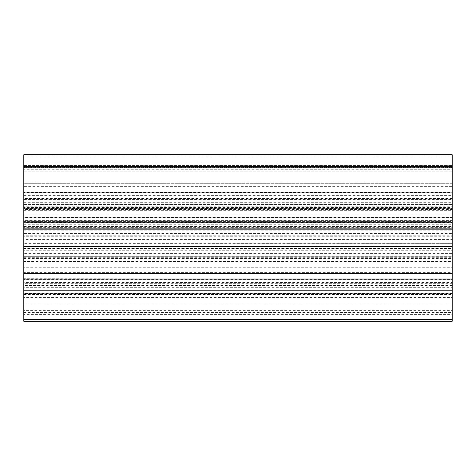 <?xml version="1.0" encoding="UTF-8"?>
<svg xmlns="http://www.w3.org/2000/svg" width="476" height="476" viewBox="0 0 476 476"><rect width="100%" height="100%" fill="white"/><g stroke="black" fill="none" stroke-linecap="round" stroke-linejoin="round"><path stroke-width="0.36" stroke-dasharray="2.38 1.78" d="M452.2 199.194L23.8 199.141L23.8 199.456L452.2 199.194L452.2 195.606L452.2 206.739L23.8 206.739L23.8 199.194M23.8 169.73L23.8 192.768L23.8 154.736L23.8 169.73L452.2 169.73L452.2 171.872L452.2 154.736L452.2 192.768L452.2 165.446L452.2 169.73L23.8 169.73M23.8 192.768L23.8 208.286L23.8 192.768L452.2 192.768L452.2 208.286L452.2 192.768L23.8 192.768M23.8 168.088L23.8 154.736L452.2 154.736L452.2 168.088L23.8 168.088L23.8 314.398L452.2 314.398L452.2 321.264M23.8 321.264L23.8 314.398M23.8 278.27L23.8 279.602L452.2 279.602L452.2 277.978L23.8 278.27L23.8 282.554L452.2 282.554L452.2 285.475L23.8 285.475L23.8 282.554M23.8 285.475L23.8 287.331L452.2 287.331L452.2 290.259L23.8 290.259L23.8 287.331M23.8 290.259L23.8 294.329L452.2 294.329L452.2 293.543L23.8 293.543L23.8 294.329M23.8 293.543L23.8 279.602M23.8 269.85L23.8 273.688L23.8 272.617L452.2 272.617L452.2 269.85L23.8 269.85L23.8 253.803L452.2 253.803L452.2 245.997L23.8 245.997L23.8 253.803M23.8 245.997L23.8 227.76L452.2 227.76L452.2 226.04L452.2 226.475L23.8 226.475L23.8 226.04L23.8 227.76M23.8 226.475L23.8 230.777L452.2 230.777L452.2 236.762L23.8 236.762L23.8 230.777M23.8 236.762L23.8 250.703L452.2 250.703L452.2 253.631L23.8 253.631L23.8 250.703M23.8 253.631L23.8 257.7L452.2 257.7L452.2 256.915L23.8 256.915L23.8 257.7M23.8 256.915L23.8 255.059L452.2 255.059L452.2 253.988L23.8 253.988L23.8 255.059M23.8 254.279L23.8 258.563L452.2 258.563L452.2 261.485L23.8 261.485L23.8 258.563M23.8 261.485L23.8 272.617M23.8 243.379L23.8 243.069L452.2 243.331L23.8 243.379L23.8 248.537L452.2 248.537L452.2 250.084L23.8 250.084L23.8 248.537M23.8 250.084L23.8 256.338L452.2 256.183L452.2 262.08L23.8 262.08L23.8 256.183M23.8 262.08L23.8 267.744L452.2 267.744L452.2 283.672L23.8 283.672L23.8 267.744M23.8 283.672L23.8 297.613L452.2 297.613L452.2 304.051L23.8 304.051L23.8 297.613M23.8 304.051L23.8 312.494L452.2 312.494L452.2 310.608L23.8 310.608L23.8 312.494M23.8 310.608L23.8 167.772L452.2 167.772L452.2 162.875L452.2 167.26L23.8 167.26L23.8 162.875L23.8 167.772M23.8 182.01L23.8 162.875L23.8 183.682L452.2 183.682L452.2 198.528L23.8 198.528L23.8 183.682L452.2 183.682L452.2 162.875L452.2 182.01L23.8 182.01L23.8 186.64L452.2 186.64L452.2 182.01M23.8 198.528L23.8 202.675L452.2 202.675L452.2 210.332L23.8 210.332L23.8 202.675M23.8 210.332L23.8 225.065L452.2 225.065L452.2 226.421L23.8 226.421L23.8 225.065M23.8 226.421L23.8 228.313L452.2 228.313L452.2 227.623L23.8 227.623L23.8 228.313M23.8 227.623L23.8 217.782L23.8 222.298L452.2 222.298L452.2 222.625L23.8 222.625L23.8 222.298M23.8 222.59L23.8 221.637L452.2 221.637L452.2 222.102L23.8 222.102L23.8 221.637M23.8 222.102L23.8 233.056L452.2 233.056L452.2 234.055L23.8 234.055L23.8 233.056M23.8 234.055L23.8 235.007L452.2 235.007L452.2 235.787L23.8 235.787L23.8 235.007M23.8 235.787L23.8 243.331M23.8 199.141L23.8 193.988L452.2 193.988L452.2 192.435L23.8 192.435L23.8 193.988M23.8 192.435L23.8 186.64M23.8 167.26L23.8 233.418L452.2 233.418L452.2 239.565L23.8 239.565L23.8 233.418M23.8 239.565L23.8 248.359L452.2 248.359L452.2 246.633L23.8 246.633L23.8 248.359M23.8 246.633L23.8 234.138L452.2 234.138L452.2 228.236L23.8 228.236L23.8 234.138M23.8 228.236L23.8 217.461L452.2 217.461L452.2 216.098L23.8 216.098L23.8 217.461M23.8 216.098L23.8 214.212L452.2 214.212L452.2 214.896L23.8 214.896L23.8 214.212M23.8 214.896L23.8 224.737L23.8 220.227L452.2 220.227L452.2 224.737L452.2 214.896M23.8 219.93L23.8 220.882L452.2 220.882L452.2 219.93L23.8 219.894L23.8 220.227M23.8 220.418L23.8 209.464L452.2 209.464L452.2 220.418L23.8 220.418L23.8 220.882M23.8 208.47L23.8 207.518L452.2 207.518L452.2 208.47L23.8 208.47L23.8 209.464M23.8 206.739L23.8 207.518M452.2 272.617L452.2 261.485M452.2 258.563L452.2 254.279M452.2 255.059L452.2 256.915M452.2 257.7L452.2 253.631M452.2 250.703L452.2 236.762M452.2 230.777L452.2 226.475M452.2 227.76L452.2 245.997M452.2 253.803L452.2 269.85M452.2 279.602L452.2 293.543M452.2 294.329L452.2 290.259M452.2 287.331L452.2 285.475M452.2 282.554L452.2 278.27M452.2 314.398L452.2 168.088M452.2 207.518L452.2 206.739M452.2 209.464L452.2 208.47M452.2 220.882L452.2 220.418M452.2 220.227L452.2 219.93M452.2 214.212L452.2 216.098M452.2 217.461L452.2 228.236M452.2 234.138L452.2 246.633M452.2 248.359L452.2 239.565M452.2 233.418L452.2 167.26M452.2 186.64L452.2 192.435M452.2 193.988L452.2 199.141M452.2 243.331L452.2 235.787M452.2 235.007L452.2 234.055M452.2 233.056L452.2 222.102M452.2 221.637L452.2 222.59M452.2 222.298L452.2 227.623M452.2 228.313L452.2 226.421M452.2 225.065L452.2 210.332M452.2 202.675L452.2 198.528M452.2 167.772L452.2 310.608M452.2 312.494L452.2 304.051M452.2 297.613L452.2 283.672M452.2 267.744L452.2 262.08M452.2 256.183L452.2 250.084M452.2 248.537L452.2 243.379M23.8 162.875L452.2 162.875L23.8 162.875M23.8 171.872L452.2 171.872L23.8 171.872M23.8 165.446L452.2 165.446L23.8 165.446M452.2 154.736L23.8 154.736L452.2 154.736M452.2 208.286L23.8 208.286L452.2 208.286M452.2 167.588L23.8 167.588L452.2 167.588M452.2 156.878L23.8 156.878L452.2 156.878M452.2 183.682L23.8 183.682M23.8 204.519L452.2 204.519L23.8 204.519M23.8 199.456L452.2 199.456M23.8 195.606L452.2 195.606M23.8 214.176L452.2 214.176M23.8 224.737L452.2 224.737M23.8 243.069L452.2 243.069M23.8 246.913L452.2 246.913M23.8 228.349L452.2 228.349M23.8 217.782L452.2 217.782M23.8 256.338L452.2 256.338M23.8 222.625L452.2 222.625M23.8 221.602L452.2 221.602M23.8 219.894L452.2 219.894M23.8 220.923L452.2 220.923M23.8 256.147L452.2 256.147M23.8 313.125L452.2 313.125M23.8 248.99L452.2 248.99M23.8 294.614L452.2 294.614M23.8 257.986L452.2 257.986M23.8 253.988L452.2 253.988M23.8 226.04L452.2 226.04"/><path stroke-width="0.71" d="M23.8 319.545L23.8 321.264L452.2 321.264L452.2 319.545L23.8 319.545L23.8 293.109L452.2 293.109L452.2 290.181L23.8 290.181L23.8 293.109M23.8 290.181L23.8 279.049L452.2 279.049L452.2 273.402L23.8 273.402L23.8 279.049M23.8 166.689L452.2 166.689L452.2 154.736L23.8 154.736L23.8 273.402M452.2 166.689L452.2 229.854L23.8 229.854M23.8 246.616L452.2 246.616L452.2 229.854M452.2 246.616L452.2 273.402M452.2 279.049L452.2 290.181M452.2 293.109L452.2 319.545M23.8 273.688L452.2 273.688M23.8 277.978L452.2 277.978"/></g></svg>
